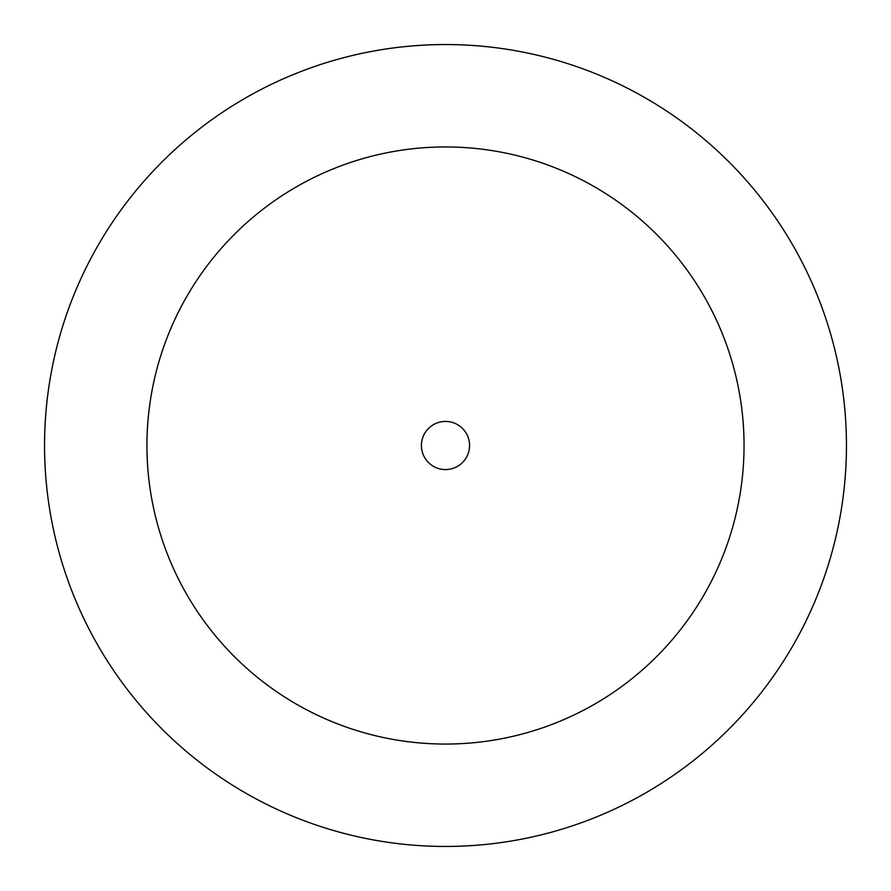 <?xml version="1.0" encoding="UTF-8"?>
<svg xmlns="http://www.w3.org/2000/svg" width="891" height="891" viewBox="0 0 891 891"><rect width="100%" height="100%" fill="white"/><g stroke="black" fill="none" stroke-linecap="round" stroke-linejoin="round"><path stroke-width="1.34" d="M146.937 445.5A298.563 298.563 0 0 1 594.776 186.943A298.563 298.563 0 0 1 594.776 704.057A298.563 298.563 0 0 1 146.937 445.5M44.55 445.5A400.95 400.95 0 0 1 645.975 98.266A400.95 400.95 0 0 1 645.975 792.734A400.95 400.95 0 0 1 44.55 445.5M421.421 445.5A24.079 24.079 0 0 1 457.54 424.651A24.079 24.079 0 0 1 457.54 466.349A24.079 24.079 0 0 1 421.421 445.5"/></g></svg>
